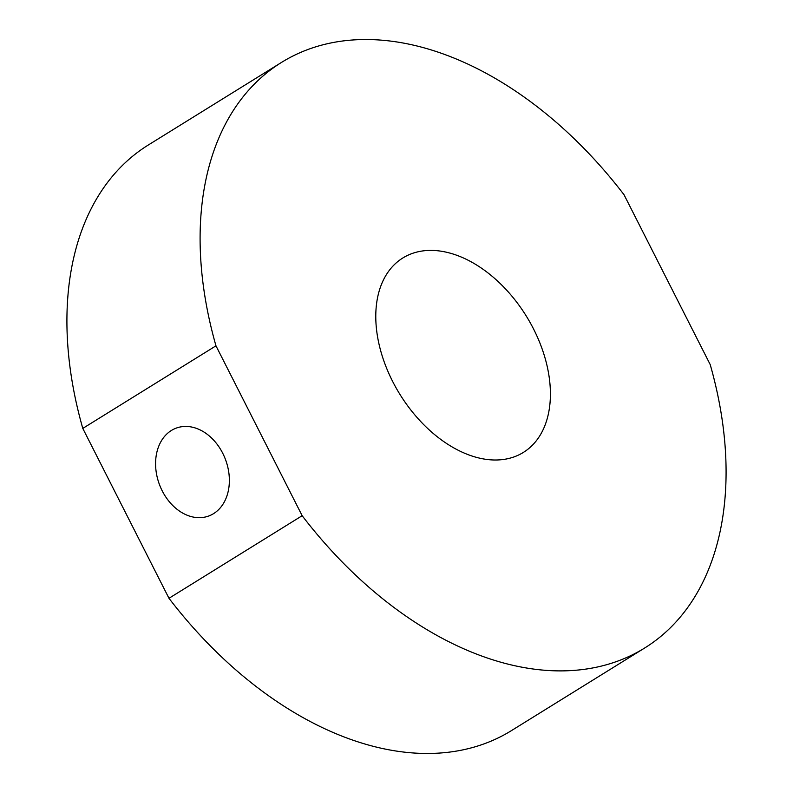 <?xml version="1.0" encoding="UTF-8"?>
<svg xmlns="http://www.w3.org/2000/svg" width="793" height="793" viewBox="0 0 793 793"><rect width="100%" height="100%" fill="white"/><g stroke="black" fill="none" stroke-linecap="round" stroke-linejoin="round"><path stroke-width="1.19" d="M171.377 430.48A46.856 35.308 -110.3 0 0 160.692 487.626A46.856 35.308 -110.3 0 0 208.747 515.995A46.856 35.308 -110.3 0 0 213.575 513.636A46.856 35.308 -110.3 0 0 224.26 456.5A46.856 35.308 -110.3 0 0 176.205 428.121A46.856 35.308 -110.3 0 0 171.377 430.48M533.61 329.095A114.38 74.324 58.2 0 0 402.814 257.993A114.38 74.324 58.2 0 0 392.585 381.324A114.38 74.324 58.2 0 0 523.37 452.416A114.38 74.324 58.2 0 0 533.61 329.095M148.35 144.98A344.529 223.874 58.2 0 0 82.789 428.408L215.974 345.827A344.529 223.874 58.2 0 1 281.535 62.399L148.35 144.98M82.789 428.408L168.978 598.289L302.163 515.708A344.529 223.874 58.2 0 0 644.65 648.02A344.529 223.874 58.2 0 0 710.211 364.592L624.022 194.711A344.529 223.874 58.2 0 0 281.535 62.399M168.978 598.289A344.529 223.874 58.2 0 0 511.465 730.601L644.65 648.02M302.163 515.708L215.974 345.827"/></g></svg>

